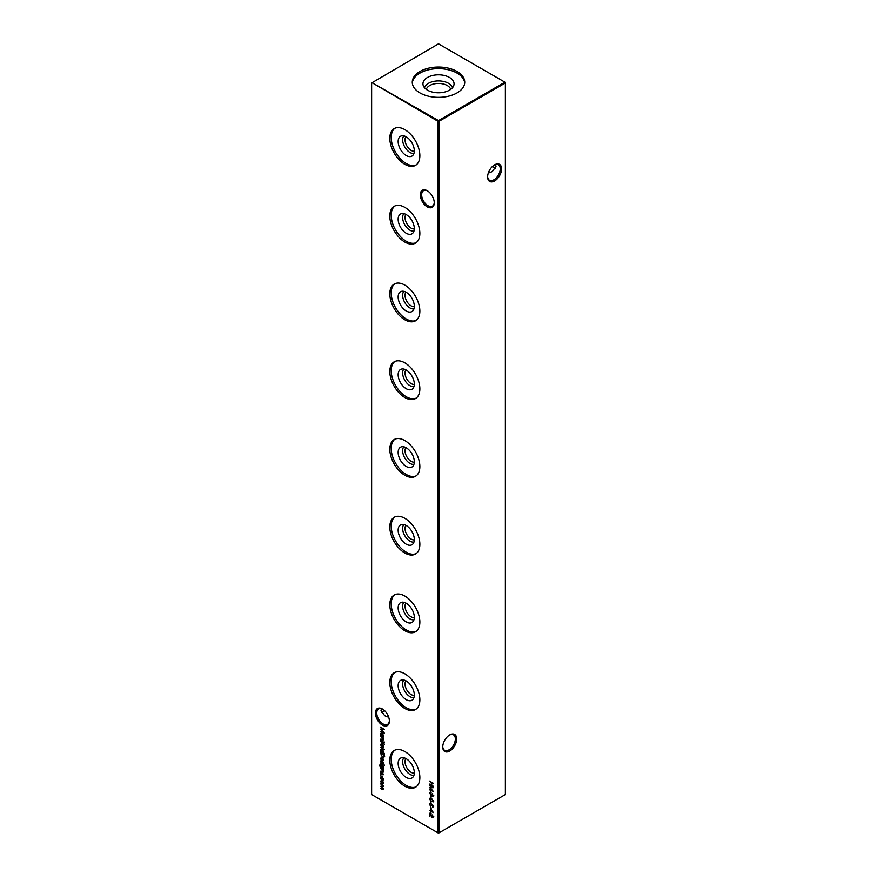 <?xml version="1.0" encoding="UTF-8"?>
<svg xmlns="http://www.w3.org/2000/svg" width="877" height="877" viewBox="0 0 877 877"><rect width="100%" height="100%" fill="white"/><g stroke="black" fill="none" stroke-linecap="round" stroke-linejoin="round"><path stroke-width="1.32" d="M427.274 206.862A9.866 5.7 60 0 1 420.302 194.782A9.866 5.7 60 0 1 427.274 190.748L427.274 190.748A9.866 5.7 60 0 1 434.258 202.839A9.866 5.7 60 0 1 427.274 206.862M427.625 190.956A8.913 5.152 -120 0 0 423.492 190.693A8.913 5.152 -120 0 0 422.122 197.84A8.913 5.152 -120 0 0 427.954 205.7A8.913 5.152 -120 0 0 432.416 206.139A8.913 5.152 -120 0 0 434.247 202.434M382.394 725.126A9.866 5.7 60 0 1 375.422 713.034A9.866 5.7 60 0 1 382.394 709L382.394 709A9.866 5.7 60 0 1 389.377 721.091A9.866 5.7 60 0 1 382.394 725.126M382.745 709.208A8.913 5.152 -120 0 0 378.612 708.945A8.913 5.152 -120 0 0 377.242 716.092A8.913 5.152 -120 0 0 383.074 723.953A8.913 5.152 -120 0 0 387.524 724.391A8.913 5.152 -120 0 0 389.366 720.686M492.512 166.422A9.866 5.7 -120 0 0 494.255 167.792M495.56 168.307A8.913 5.152 60 0 1 493.926 167.606L493.926 167.606A8.913 5.152 60 0 1 492.403 166.509M456.698 738.949A9.866 5.7 -60 0 1 449.726 751.03A9.866 5.7 -60 0 1 442.742 747.007A9.866 5.7 -60 0 1 449.726 734.915A9.866 5.7 -60 0 1 456.698 738.949M442.753 746.601A8.913 5.152 120 0 0 444.584 750.306A8.913 5.152 120 0 0 451.458 747.917A8.913 5.152 120 0 0 455.349 738.949A8.913 5.152 120 0 0 453.508 734.86A8.913 5.152 120 0 0 449.375 735.123M501.578 168.866A9.866 5.7 -60 0 1 494.606 180.958A9.866 5.7 -60 0 1 487.623 176.924A9.866 5.7 -60 0 1 494.606 164.832A9.866 5.7 -60 0 1 501.578 168.866M487.634 176.518A8.913 5.152 120 0 0 489.476 180.234A8.913 5.152 120 0 0 496.338 177.845A8.913 5.152 120 0 0 500.23 168.866A8.913 5.152 120 0 0 498.388 164.777A8.913 5.152 120 0 0 494.255 165.04M382.745 711.96A9.866 5.7 120 0 0 384.488 710.578M384.597 710.677A8.913 5.152 -60 0 1 383.074 711.773A8.913 5.152 -60 0 1 381.44 712.475M388.719 717.298L384.696 715.731L381.002 710.578L381.44 708.693M488.281 173.131L492.304 171.563L495.998 166.422L495.56 164.525M414.306 151.206A8.627 4.988 60 0 1 408.145 147.764A8.627 4.988 60 0 1 405.031 139.827A8.627 4.988 60 0 1 405.919 136.669M413.955 153.387A10.316 5.953 60 0 1 406.479 149.452A10.316 5.953 60 0 1 402.642 139.827A10.316 5.953 60 0 1 403.848 135.88M414.317 150.844A11.434 6.599 60 0 1 412.738 155.47A11.434 6.599 60 0 1 403.705 153.596A11.434 6.599 60 0 1 398.147 141.515A11.434 6.599 60 0 1 401.436 135.891A11.434 6.599 60 0 1 409.877 139.958A11.434 6.599 60 0 1 414.317 150.844M416.137 164.931A21.245 12.267 60 0 1 400.033 158.397A21.245 12.267 60 0 1 391.208 137.503A21.245 12.267 60 0 1 394.935 128.228M419.853 155.657A21.245 12.267 60 0 1 415.457 165.38A21.245 12.267 60 0 1 399.09 159.691A21.245 12.267 60 0 1 389.816 138.314A21.245 12.267 60 0 1 394.222 128.59A21.245 12.267 60 0 1 410.589 134.28A21.245 12.267 60 0 1 419.853 155.657M414.306 228.941A8.627 4.988 60 0 1 408.145 225.51A8.627 4.988 60 0 1 405.031 217.562A8.627 4.988 60 0 1 405.919 214.405M413.955 231.122A10.316 5.953 60 0 1 406.479 227.198A10.316 5.953 60 0 1 402.642 217.562A10.316 5.953 60 0 1 403.848 213.626M414.317 228.579A11.434 6.599 60 0 1 412.738 233.205A11.434 6.599 60 0 1 403.705 231.331A11.434 6.599 60 0 1 398.147 219.25A11.434 6.599 60 0 1 401.436 213.637A11.434 6.599 60 0 1 409.877 217.693A11.434 6.599 60 0 1 414.317 228.579M416.137 242.677A21.245 12.267 60 0 1 400.033 236.132A21.245 12.267 60 0 1 391.208 215.249A21.245 12.267 60 0 1 394.935 205.963M419.853 233.392A21.245 12.267 60 0 1 415.457 243.115A21.245 12.267 60 0 1 399.09 237.426A21.245 12.267 60 0 1 389.816 216.049A21.245 12.267 60 0 1 394.222 206.325A21.245 12.267 60 0 1 410.589 212.015A21.245 12.267 60 0 1 419.853 233.392M414.306 306.676A8.627 4.988 60 0 1 408.145 303.245A8.627 4.988 60 0 1 405.031 295.297A8.627 4.988 60 0 1 405.919 292.151M413.955 308.868A10.316 5.953 60 0 1 406.479 304.933A10.316 5.953 60 0 1 402.642 295.297A10.316 5.953 60 0 1 403.848 291.361M414.317 306.325A11.434 6.599 60 0 1 412.738 310.951A11.434 6.599 60 0 1 403.705 309.066A11.434 6.599 60 0 1 398.147 296.985A11.434 6.599 60 0 1 401.436 291.372A11.434 6.599 60 0 1 409.877 295.428A11.434 6.599 60 0 1 414.317 306.325M416.137 320.412A21.245 12.267 60 0 1 400.033 313.867A21.245 12.267 60 0 1 391.208 292.984A21.245 12.267 60 0 1 394.935 283.699M419.853 311.127A21.245 12.267 60 0 1 415.457 320.85A21.245 12.267 60 0 1 399.09 315.161A21.245 12.267 60 0 1 389.816 293.784A21.245 12.267 60 0 1 394.222 284.06A21.245 12.267 60 0 1 410.589 289.75A21.245 12.267 60 0 1 419.853 311.127M414.306 384.411A8.627 4.988 60 0 1 408.145 380.98A8.627 4.988 60 0 1 405.031 373.043A8.627 4.988 60 0 1 405.919 369.886M413.955 386.604A10.316 5.953 60 0 1 406.479 382.668A10.316 5.953 60 0 1 402.642 373.043A10.316 5.953 60 0 1 403.848 369.096M414.317 384.06A11.434 6.599 60 0 1 412.738 388.686A11.434 6.599 60 0 1 403.705 386.801A11.434 6.599 60 0 1 398.147 374.72A11.434 6.599 60 0 1 401.436 369.107A11.434 6.599 60 0 1 409.877 373.163A11.434 6.599 60 0 1 414.317 384.06M416.137 398.147A21.245 12.267 60 0 1 400.033 391.613A21.245 12.267 60 0 1 391.208 370.719A21.245 12.267 60 0 1 394.935 361.434M419.853 388.873A21.245 12.267 60 0 1 415.457 398.596A21.245 12.267 60 0 1 399.09 392.896A21.245 12.267 60 0 1 389.816 371.53A21.245 12.267 60 0 1 394.222 361.806A21.245 12.267 60 0 1 410.589 367.496A21.245 12.267 60 0 1 419.853 388.873M414.306 462.157A8.627 4.988 60 0 1 408.145 458.715A8.627 4.988 60 0 1 405.031 450.778A8.627 4.988 60 0 1 405.919 447.621M413.955 464.339A10.316 5.953 60 0 1 406.479 460.403A10.316 5.953 60 0 1 402.642 450.778A10.316 5.953 60 0 1 403.848 446.832M414.317 461.795A11.434 6.599 60 0 1 412.738 466.421A11.434 6.599 60 0 1 403.705 464.547A11.434 6.599 60 0 1 398.147 452.466A11.434 6.599 60 0 1 401.436 446.842A11.434 6.599 60 0 1 409.877 450.91A11.434 6.599 60 0 1 414.317 461.795M416.137 475.893A21.245 12.267 60 0 1 400.033 469.348A21.245 12.267 60 0 1 391.208 448.465A21.245 12.267 60 0 1 394.935 439.18M419.853 466.608A21.245 12.267 60 0 1 415.457 476.332A21.245 12.267 60 0 1 399.09 470.642A21.245 12.267 60 0 1 389.816 449.265A21.245 12.267 60 0 1 394.222 439.541A21.245 12.267 60 0 1 410.589 445.231A21.245 12.267 60 0 1 419.853 466.608M414.306 539.892A8.627 4.988 60 0 1 408.145 536.461A8.627 4.988 60 0 1 405.031 528.513A8.627 4.988 60 0 1 405.919 525.367M413.955 542.074A10.316 5.953 60 0 1 406.479 538.149A10.316 5.953 60 0 1 402.642 528.513A10.316 5.953 60 0 1 403.848 524.578M414.317 539.541A11.434 6.599 60 0 1 412.738 544.157A11.434 6.599 60 0 1 403.705 542.282A11.434 6.599 60 0 1 398.147 530.201A11.434 6.599 60 0 1 401.436 524.589A11.434 6.599 60 0 1 409.877 528.645A11.434 6.599 60 0 1 414.317 539.541M416.137 553.628A21.245 12.267 60 0 1 400.033 547.084A21.245 12.267 60 0 1 391.208 526.2A21.245 12.267 60 0 1 394.935 516.915M419.853 544.343A21.245 12.267 60 0 1 415.457 554.067A21.245 12.267 60 0 1 399.09 548.377A21.245 12.267 60 0 1 389.816 527A21.245 12.267 60 0 1 394.222 517.277A21.245 12.267 60 0 1 410.589 522.966A21.245 12.267 60 0 1 419.853 544.343M414.306 617.627A8.627 4.988 60 0 1 408.145 614.196A8.627 4.988 60 0 1 405.031 606.248A8.627 4.988 60 0 1 405.919 603.102M413.955 619.82A10.316 5.953 60 0 1 406.479 615.884A10.316 5.953 60 0 1 402.642 606.248A10.316 5.953 60 0 1 403.848 602.313M414.317 617.276A11.434 6.599 60 0 1 412.738 621.903A11.434 6.599 60 0 1 403.705 620.017A11.434 6.599 60 0 1 398.147 607.936A11.434 6.599 60 0 1 401.436 602.324A11.434 6.599 60 0 1 409.877 606.38A11.434 6.599 60 0 1 414.317 617.276M416.137 631.363A21.245 12.267 60 0 1 400.033 624.83A21.245 12.267 60 0 1 391.208 603.935A21.245 12.267 60 0 1 394.935 594.65M419.853 622.078A21.245 12.267 60 0 1 415.457 631.802A21.245 12.267 60 0 1 399.09 626.112A21.245 12.267 60 0 1 389.816 604.735A21.245 12.267 60 0 1 394.222 595.012A21.245 12.267 60 0 1 410.589 600.701A21.245 12.267 60 0 1 419.853 622.078M414.306 695.362A8.627 4.988 60 0 1 408.145 691.931A8.627 4.988 60 0 1 405.031 683.994A8.627 4.988 60 0 1 405.919 680.837M413.955 697.555A10.316 5.953 60 0 1 406.479 693.619A10.316 5.953 60 0 1 402.642 683.994A10.316 5.953 60 0 1 403.848 680.048M414.317 695.012A11.434 6.599 60 0 1 412.738 699.638A11.434 6.599 60 0 1 403.705 697.763A11.434 6.599 60 0 1 398.147 685.682A11.434 6.599 60 0 1 401.436 680.059A11.434 6.599 60 0 1 409.877 684.126A11.434 6.599 60 0 1 414.317 695.012M416.137 709.098A21.245 12.267 60 0 1 400.033 702.565A21.245 12.267 60 0 1 391.208 681.67A21.245 12.267 60 0 1 394.935 672.396M419.853 699.824A21.245 12.267 60 0 1 415.457 709.548A21.245 12.267 60 0 1 399.09 703.858A21.245 12.267 60 0 1 389.816 682.481A21.245 12.267 60 0 1 394.222 672.758A21.245 12.267 60 0 1 410.589 678.447A21.245 12.267 60 0 1 419.853 699.824M414.306 773.108A8.627 4.988 60 0 1 408.145 769.677A8.627 4.988 60 0 1 405.031 761.729A8.627 4.988 60 0 1 405.919 758.572M413.955 775.29A10.316 5.953 60 0 1 406.479 771.365A10.316 5.953 60 0 1 402.642 761.729A10.316 5.953 60 0 1 403.848 757.794M414.317 772.747A11.434 6.599 60 0 1 412.738 777.373A11.434 6.599 60 0 1 403.705 775.498A11.434 6.599 60 0 1 398.147 763.418A11.434 6.599 60 0 1 401.436 757.794A11.434 6.599 60 0 1 409.877 761.861A11.434 6.599 60 0 1 414.317 772.747M416.137 786.844A21.245 12.267 60 0 1 400.033 780.3A21.245 12.267 60 0 1 391.208 759.416A21.245 12.267 60 0 1 394.935 750.131M419.853 777.559A21.245 12.267 60 0 1 415.457 787.283A21.245 12.267 60 0 1 399.09 781.593A21.245 12.267 60 0 1 389.816 760.216A21.245 12.267 60 0 1 394.222 750.493A21.245 12.267 60 0 1 410.589 756.182A21.245 12.267 60 0 1 419.853 777.559M426.299 89.377A12.377 7.148 180 0 1 429.752 85.529A12.377 7.148 180 0 1 442.26 83.775A12.377 7.148 180 0 1 450.701 89.377M424.523 87.744A14.175 8.189 180 0 1 428.48 83.326A14.175 8.189 180 0 1 442.808 81.32A14.175 8.189 180 0 1 452.477 87.744M427.505 77.461A15.556 8.978 180 0 1 445.516 75.795A15.556 8.978 180 0 1 453.88 85.157A15.556 8.978 180 0 1 449.495 90.156A15.556 8.978 180 0 1 433.644 92.337A15.556 8.978 180 0 1 423.12 85.157A15.556 8.978 180 0 1 427.505 77.461M412.3 83.008A26.233 15.15 180 0 1 419.951 73.098A26.233 15.15 180 0 1 447.895 69.667A26.233 15.15 180 0 1 464.7 83.008M419.951 71.486A26.233 15.15 180 0 1 448.542 68.209A26.233 15.15 180 0 1 464.733 82.197A26.233 15.15 180 0 1 457.049 92.907A26.233 15.15 180 0 1 428.458 96.196A26.233 15.15 180 0 1 412.267 82.197A26.233 15.15 180 0 1 419.951 71.486M433.315 816.564L432.109 814.876L433.359 817.002L432.251 817.671L429.905 814.36L429.522 816.147L429.522 813.22L432.218 817.265L432.975 816.761L432.218 817.265M433.359 817.002L432.613 817.353M430.388 808.397L433.359 812.551L429.522 810.337L430.388 810.447L430.388 808.397M383.381 739.607L381.999 739.991L380.607 739.179L383.052 739.344L380.607 736.417L383.337 737.985L383.096 740.265M382.515 739.848L383.337 739.179M380.607 740.013L383.337 741.975L380.607 740.013M429.883 804.034L430.432 803.749L429.807 804.341L430.443 805.557L432.482 804.845L433.359 806.412L432.723 807.202L432.504 805.25L430.443 805.941L429.423 804.121L430.245 803.277M430.432 803.749L429.807 804.341M430.815 805.612L431.922 804.757M433.359 806.412L432.723 807.202L432.964 806.489M432.493 806.719L433.293 805.963M432.789 805.086L432.065 805.218M431.648 805.612L430.793 805.612M429.883 798.892L431.396 798.684L433.359 801.26L431.396 801.611L429.423 798.991L429.752 798.278M433.359 801.26L433.03 801.984M431.111 795.472L429.609 792.972L431.133 795.044L432.218 793.893L433.359 795.932L432.208 796.601L431.528 795.231M431.583 794.792L432.218 793.893M433.359 795.932L432.613 796.316M429.522 785.364L433.26 787.71L430.19 787.776L433.26 791.383L429.522 789.793L432.218 790.55L429.522 787.436L432.218 787.338L429.818 785.2M382.931 781.539L383.381 783.008L382.931 783.95L381.966 783.819L380.552 781.374L381.966 780.552L382.931 781.539M383.381 783.008L383.03 783.885M380.969 781.133L381.966 780.552M380.87 774.599L380.87 775.323L380.87 774.599M383.381 771.607L381.999 771.99L380.607 771.179L383.052 771.343L380.607 768.416L383.337 769.995L383.096 772.275M382.515 771.848L383.337 771.179M380.607 763.045L383.337 765.007L380.607 763.045M383.381 763.067L382.997 763.648L382.427 762.212L381.342 762.749L380.552 761.368L380.925 760.688L381.331 762.354L382.668 761.85L383.128 763.571M382.756 763.253L383.326 762.716M382.843 761.981L381.955 762.738M382.219 762.595L381.627 762.376L382.24 761.751M384.203 756.906L382.427 757.18L380.607 752.576L384.345 754.735L383.83 757.388M380.607 747.094L384.433 749.703L380.607 747.094M384.488 744.441L380.607 741.558L383.337 742.698L384.488 744.441M371.629 82.975L371.629 794.54L438.051 832.887L438.051 121.333L371.629 82.46L438.5 120.555L504.922 82.197L438.5 43.85L371.629 82.975M429.522 781.1L433.26 783.26L431.725 782.766L431.725 784.981L433.26 786.252L429.522 784.093L431.341 784.751L431.341 782.536L429.522 781.1M382.931 744.891L383.381 746.349L382.931 747.292L381.966 747.16L380.552 744.716L381.966 743.893L382.931 744.891M383.381 746.349L383.03 747.237M380.969 744.485L381.966 743.893M384.433 753.409L380.607 751.578L380.552 749.879L381.977 749.057L383.381 751.523L382.81 752.466L384.433 753.409M380.98 749.638L381.977 749.057M383.381 751.523L383.15 752.269M380.892 758.495L381.309 760.238L380.552 758.353L381.966 757.575L382.876 758.462L382.843 760.951L381.901 760.743L381.901 757.925L380.892 758.495L382.208 757.739M380.947 758.123L381.966 757.575M383.381 759.986L383.128 760.787M384.192 764.952L384.192 765.676L384.225 764.963M383.106 768.307L383.337 769.107L380.333 767.254L379.544 765.325L380.41 764.207L379.884 765.478L381.122 767.441L380.607 765.884L381.977 765.062L383.381 767.496L382.854 768.438L383.381 767.496M380.41 764.591L379.884 765.478M381.002 765.643L381.977 765.062M383.381 774.358L382.997 774.95L382.679 773.547L381.342 774.051L380.552 772.67L380.925 771.979L381.331 773.657L382.668 773.152L383.128 774.862M382.756 774.544L383.326 774.007M382.219 773.887L381.627 773.678L382.24 773.054M383.381 779.258L382.745 780.333L383.052 779.039L381.977 777.066L380.892 777.8L381.188 779.434L380.552 777.592L381.944 776.671L383.161 780.091M382.569 779.916L383.359 778.864M382.273 776.901L380.892 777.8M380.991 776.573L381.944 776.671M380.607 783.808L383.337 785.386L382.723 787.513L383.381 789.048L382.087 789.366L380.607 788.511L383.052 788.785L380.607 786.351L383.052 786.625L380.607 783.808M383.381 789.048L382.427 789.168M382.087 788.982L383.326 788.631M381.67 786.965L383.337 786.461M430.771 791.01L431.155 792.896L430.771 791.01M430.771 796.327L431.155 798.213L430.771 796.327M430.771 801.644L431.155 803.529L430.771 801.644M430.771 806.621L431.155 808.506L430.771 806.621M384.192 741.92L384.192 742.644L384.225 741.931M383.337 736.713L380.607 735.529L380.552 733.819L381.977 732.997L383.337 736.713M381.221 732.81L380.552 733.819L381.977 732.997M383.381 735.463L383.161 736.231M430.771 811.938L431.155 813.823L430.771 811.938M380.607 727.11L384.345 729.456L381.276 729.521L384.345 733.128L380.607 731.539L383.293 732.295L380.607 729.094L383.304 729.083L380.903 726.945M438.949 832.887L505.371 794.54L505.371 82.975L438.949 121.333L438.949 832.887L438.051 832.887L438.949 832.887M438.5 120.555L438.051 121.333L438.949 121.333L438.5 120.555M504.922 82.197L505.371 82.975L504.922 82.197M383.381 747.029L382.405 746.908M381.002 744.398L381.199 743.707M382.405 744.025L381.342 744.65L382.405 744.025M382.405 746.513L383.501 745.899L382.405 746.513M381.955 746.776L383.052 746.152L381.955 744.288L380.892 744.913L381.955 746.776L383.359 745.976M382.262 744.102L380.892 744.913M381.002 749.583L381.221 748.859M382.427 749.177L381.342 749.824L382.427 749.177M382.416 751.721L383.501 751.074L382.416 751.721M381.966 751.984L383.052 751.337L381.977 749.44L380.892 750.087L381.966 751.984L383.359 751.161M382.273 749.265L380.892 750.087M384.652 756.643L382.876 756.917M382.876 756.533L384.334 756.106M383.962 756.687L383.962 754.9L380.991 753.19L381.078 754.976L382.427 756.785L383.962 756.687M381.002 758.002L381.177 757.377M383.293 760.688L382.35 760.491M382.504 758.002L381.901 760.743M382.35 757.662L381.342 758.232L382.35 757.662M382.679 760.293L383.501 759.559L382.679 760.293M383.03 758.715L382.229 758.156M383.359 759.635L382.789 758.857M382.229 760.556L383.052 759.822L382.229 760.556M381.002 761.115L381.374 760.425M382.69 761.499L381.868 762.08M381.616 767.594L380.771 767.002M379.993 765.062L380.859 763.944M381.057 765.544L381.265 764.865M382.416 765.183L381.385 765.84L382.416 765.183M382.438 767.682L383.501 767.079L382.438 767.682M381.988 767.934L383.052 767.331L381.966 765.435L380.936 766.092L381.988 767.934L383.359 767.156M382.273 765.259L380.936 766.092M383.83 771.354L382.449 771.727M381.002 772.407L381.374 771.716M382.69 772.79L381.868 773.382M383.019 779.653L383.501 778.776L383.019 779.653M382.427 776.814L381.342 777.537L382.427 776.814M381.002 777.23L381.232 776.485M383.381 783.687L382.405 783.556M381.002 781.056L381.199 780.366M382.405 780.673L381.342 781.308L382.405 780.673M382.405 783.172L383.501 782.547L382.405 783.172M381.955 783.424L383.052 782.81L381.955 780.936L380.892 781.56L381.955 783.424L383.359 782.635M382.262 780.76L380.892 781.56M383.83 788.796L382.536 789.114M382.536 788.719L383.501 788.533L382.536 788.719M383.501 786.373L382.438 786.516L383.501 786.373L382.197 784.597M432.986 787.502L430.19 787.776M431.55 794.321L432.668 793.63M433.808 795.669L432.657 796.349M432.679 795.976L433.424 795.428L432.679 795.976M432.679 794.036L431.933 794.617L432.679 794.036M432.525 794.123L431.495 794.869L432.229 796.228L432.975 795.691L432.229 794.288L431.495 794.869M433.315 795.494L432.229 796.228M433.808 800.997L431.846 801.359M431.846 798.804L430.256 798.969M433.315 800.854L431.396 799.068L429.807 799.221L430.322 798.651M429.807 799.221L431.396 801.227L433.183 801.293M429.873 803.858L430.695 803.014M430.881 803.496L430.256 804.077M431.407 805.174L432.361 804.505M433.808 806.16L433.172 806.939M432.942 806.456L433.424 805.897L432.942 806.456M432.098 805.36L430.892 805.678M383.83 739.344L382.449 739.728M382.427 733.128L381.342 733.775L382.427 733.128M382.416 735.66L383.501 735.025L382.416 735.66M381.966 735.924L383.052 735.277L381.977 733.38L380.892 734.027L381.966 735.924L383.359 735.101M382.273 733.205L380.892 734.027M430.771 809.383L430.771 810.666L432.394 811.609L431.002 809.241M433.808 816.75L432.701 817.408M432.668 817.002L433.424 816.509L432.668 817.002M384.071 729.247L381.276 729.521"/></g></svg>

